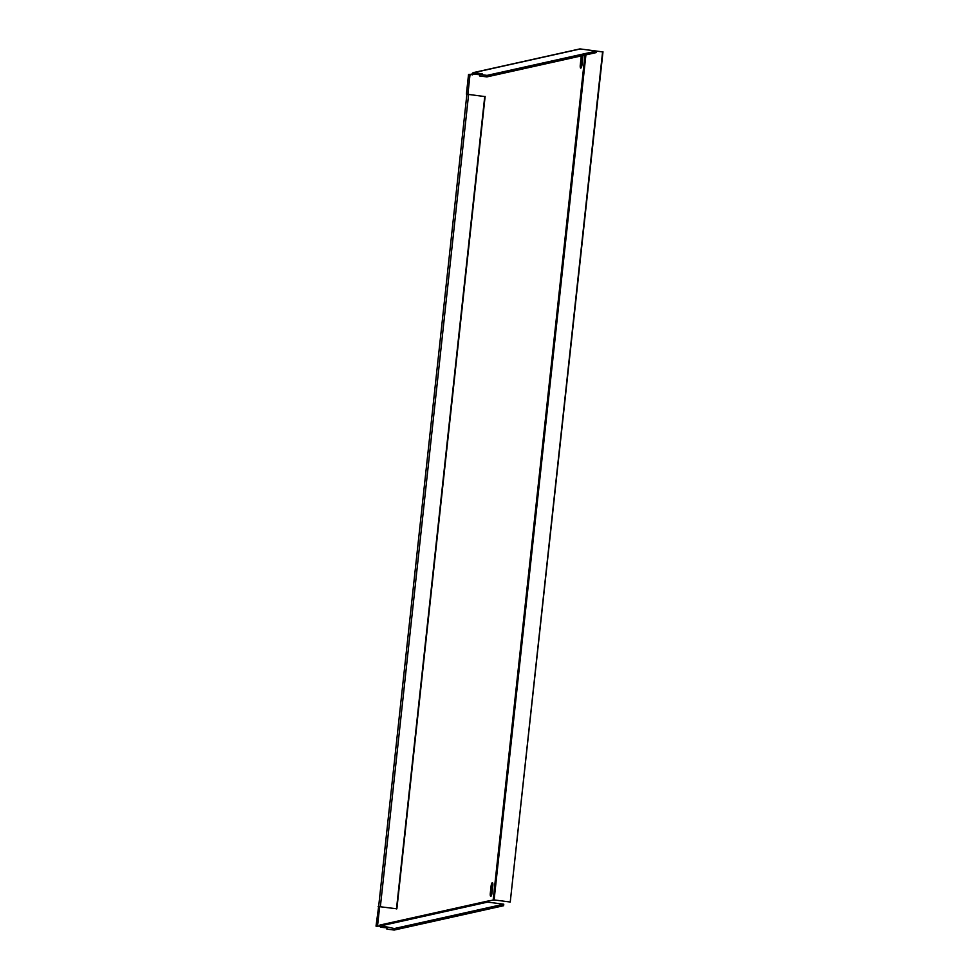 <?xml version="1.0" encoding="UTF-8"?>
<svg xmlns="http://www.w3.org/2000/svg" width="979" height="979" viewBox="0 0 979 979"><rect width="100%" height="100%" fill="white"/><g stroke="black" fill="none" stroke-linecap="round" stroke-linejoin="round"><path stroke-width="1.47" d="M581.477 55.864A3.439 0.844 97.5 0 0 581.024 58.116L580.29 64.92A3.439 0.844 97.5 0 0 580.718 68.126A3.439 0.844 97.5 0 0 580.792 68.126A3.439 0.844 97.5 0 0 582.028 64.528L582.774 57.724A3.439 0.844 97.5 0 0 582.799 55.57M490.32 893.129A3.439 0.844 97.5 0 0 490.748 896.336A3.439 0.844 97.5 0 0 490.822 896.336A3.439 0.844 97.5 0 0 492.058 892.738L492.804 885.934A3.439 0.844 97.5 0 0 492.376 882.728A3.439 0.844 97.5 0 0 491.054 886.325L490.32 893.129M581.379 56.195A3.439 0.844 -82.5 0 1 581.306 57.541L580.559 64.345A3.439 0.844 -82.5 0 1 580.217 66.254M491.409 884.404A3.439 0.844 -82.5 0 1 491.336 885.75L490.589 892.554A3.439 0.844 -82.5 0 1 490.246 894.463M378.665 906.383L376.022 926.134L377.49 926.33L379.656 906.676L378.738 906.358M470.006 74.698L468.537 74.502L466.408 94.155L484.74 96.554L467.901 94.339L470.006 74.698L475.464 74.22M468.537 74.502L472.331 74.184M486.979 901.243L379.901 925.057L381.223 925.767L487.628 902.1A0.759 0.734 77.5 0 1 486.979 901.243L494.101 899.921L585.907 54.885M379.901 925.057L379.815 925.816L377.49 926.33M379.619 906.689L378.163 906.493M473.346 74.171L473.897 72.617L473.016 72.679L579.568 48.987A2.288 2.215 77.5 0 1 580.314 48.95L596.444 51.067L596.284 52.572L486.881 76.9L479.539 75.946L479.71 74.428L487.04 75.395L596.444 51.067L602.587 51.911L510.243 902.026L494.101 899.921M479.71 74.428L482.194 73.829L473.897 72.617L470.777 74.747M479.673 74.71L473.738 74.123L472.245 74.93M487.04 75.395L486.881 76.9M378.849 926.024L381.051 927.272L381.223 925.767L394.353 928.545L503.769 904.204L487.628 902.1M386.999 927.859L381.051 927.272M387.023 927.578L386.864 929.095L394.194 930.05L503.598 905.722L503.769 904.204M394.194 930.05L394.353 928.545M485.131 96.468L396.874 908.806L379.656 906.676M396.495 908.891L484.74 96.554M602.587 51.911L584.72 49.525M602.978 51.826L510.243 902.026M584.952 55.093L493.171 899.872M473.897 72.617L580.314 48.95M380.354 906.774L468.611 94.437M492.804 885.934L491.336 885.75M492.058 892.738L490.589 892.554M582.028 64.528L580.559 64.345M582.774 57.724L581.306 57.541M466.897 94.217L378.665 906.407"/></g></svg>
